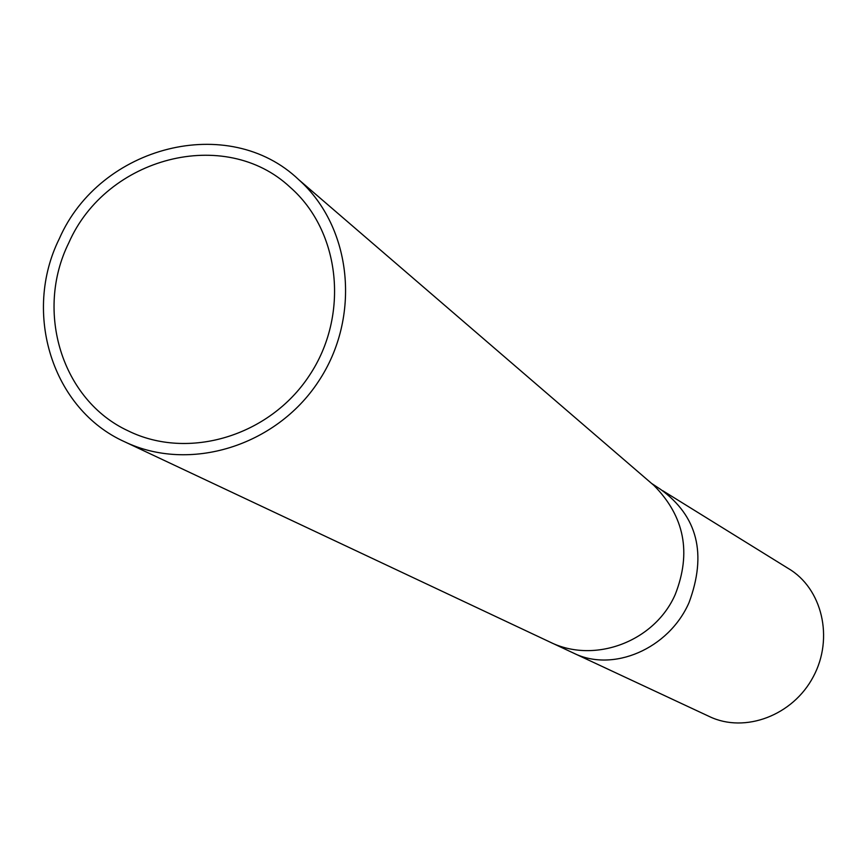 <?xml version="1.0" encoding="UTF-8"?>
<svg xmlns="http://www.w3.org/2000/svg" width="867" height="867" viewBox="0 0 867 867"><rect width="100%" height="100%" fill="white"/><g stroke="black" fill="none" stroke-linecap="round" stroke-linejoin="round"><path stroke-width="1.3" d="M68.786 242.858C106.348 157.014 224.867 126.083 290.098 187.207C340.568 231.196 349.629 315.48 309.259 375.682C269.42 436.253 188.291 460.485 128.251 430.899C61.915 400.337 34.658 311.578 68.786 242.858M651.702 483.493L660.578 489.367C697.599 516.201 707.082 553.97 689.005 602.673C668.685 648.982 612.871 672.781 573.477 653.068L709.531 716.608C744.959 733.558 792.98 715.47 813.322 676.672C834.087 638.101 822.165 588.27 788.276 568.47L662.637 490.646M59.346 238.631C99.976 145.689 228.725 112.667 298.768 179.707C352.208 227.295 361.463 317.3 318.308 381.708C275.684 446.472 189.201 472.743 124.696 441.802C52.334 409.397 22.314 313.095 59.346 238.631M573.477 653.068L549.862 642.014C594.307 664.252 654.618 641.699 675.198 594.567C691.628 552.778 684.529 516.385 653.881 485.39L650.803 482.756M298.768 179.707L651.399 483.266M124.696 441.802L549.862 642.014"/></g></svg>
